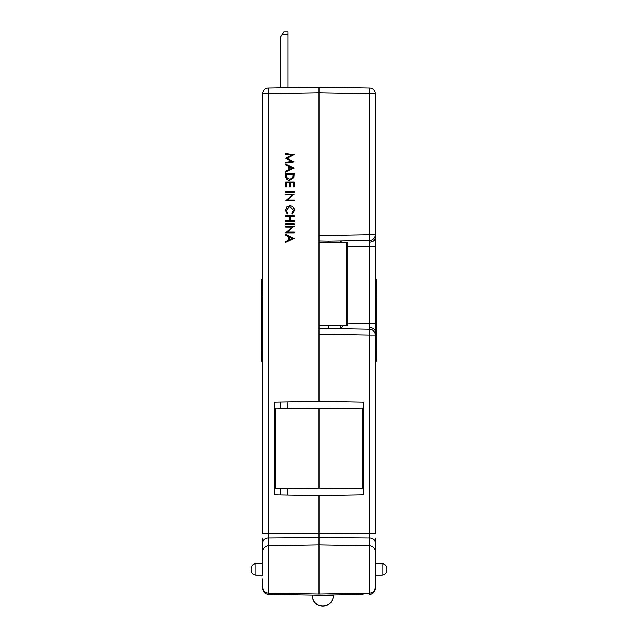 <?xml version="1.0" encoding="UTF-8"?>
<svg xmlns="http://www.w3.org/2000/svg" width="638" height="638" viewBox="0 0 638 638"><rect width="100%" height="100%" fill="white"/><g stroke="black" fill="none" stroke-linecap="round" stroke-linejoin="round"><path stroke-width="0.96" d="M280.529 402.107L280.529 408.121M280.529 488.86L280.529 494.881M287.842 401.98L287.842 408.248M287.842 488.732L287.842 495.008M282.084 34.803L283.758 31.9L287.953 31.9L287.953 34.803L282.084 34.803L280.409 37.698L280.409 87.717M287.953 34.803L287.953 87.589M333.403 594.967L333.403 595.477A10.623 10.623 0 0 1 322.78 606.1A10.623 10.623 0 0 1 312.165 595.477L312.165 595.286A10.623 10.623 0 0 0 322.78 605.901A10.623 10.623 0 0 0 333.403 595.286L312.165 595.102M251.125 569.431L251.125 568.498L251.125 569.431M262.728 569.431L262.728 538.958M275.488 488.955L274.332 488.971L274.332 402.211L319 401.43L319 334.168L369.569 335.046L369.569 329.248A5.798 5.798 0 0 1 375.272 335.046L375.272 93.73A5.798 5.798 0 0 0 369.569 87.924L319 87.047L319 401.43L363.668 402.211L363.668 488.971L362.512 488.955L363.668 488.971L362.512 488.955L362.512 408.033L363.668 408.017L319 408.791L319 488.19L275.488 488.955L275.488 408.033L274.332 408.017L319 408.791L319 488.19L363.668 488.971L363.668 494.769L319 495.551L319 537.667L319 495.551L274.332 494.769L274.332 488.971L275.488 488.955M319 242.193L347.814 242.695L347.814 325.228L319 325.731M285.609 234.377L294.078 238.389L285.617 242.4L285.609 241.579L288.32 240.327L288.32 236.491L285.609 235.207L285.609 234.377L294.07 238.389L285.617 242.4M289.891 205.739L289.899 205.739C292.635 206.01 294.094 207.525 294.285 210.293L292.523 213.985L292.005 213.323L293.416 210.245L289.827 206.505L286.263 210.301L287.682 213.323L287.18 213.985L285.393 210.301L286.869 206.816L289.891 205.739C292.643 206.01 294.11 207.525 294.293 210.293L292.515 213.985M289.835 206.505L286.271 210.301L287.682 213.323M292.252 195.005L285.617 195.005L285.609 194.247L294.07 194.247L287.419 199.997L294.07 199.997L294.078 200.755L285.609 200.755L292.252 195.005L285.609 195.005M294.078 191.639L294.078 192.405L285.609 192.405L285.609 191.639L294.078 191.639L294.07 192.405M294.078 182.101L294.078 186.87L293.201 186.87L293.201 182.859L290.609 182.859L290.609 186.87L289.732 186.87L289.732 182.859L286.486 182.859L286.486 186.87L285.609 186.87L285.609 182.101L294.078 182.101L294.07 186.87M294.07 173.416L293.775 177.811L289.74 180.363C287.012 180.203 285.633 178.76 285.609 176.04L285.609 173.416L294.07 173.416L293.759 177.811L289.74 180.363M285.617 153.575L294.078 154.691L287.14 158.288L294.078 161.885L285.617 163.009L285.609 162.243L291.694 161.438L285.609 158.208L291.71 155.146L285.609 154.332L285.609 153.575L294.078 154.691L287.124 158.288L294.078 161.885L285.609 163.009M285.609 164.094L294.078 168.105L285.617 172.116L285.609 171.295L288.32 170.043L288.32 166.207L285.609 164.923L285.609 164.094L294.07 168.105L285.617 172.116M294.078 215.724L294.078 216.481L290.601 216.481L290.609 220.82L294.07 220.82L294.078 221.577L285.609 221.577L285.609 220.82L289.732 220.82L289.732 216.481L285.617 216.481L285.609 215.724L294.078 215.724L294.07 216.481M294.078 223.747L294.078 224.504L285.609 224.504L285.609 223.747L294.078 223.747L294.07 224.504M292.252 227.112L285.617 227.112L285.609 226.346L294.07 226.346L287.419 232.096L294.07 232.096L294.078 232.854L285.609 232.854L292.252 227.112L285.609 227.112M262.728 538.121L262.728 552.069M262.728 575.811L262.728 551.543C263.055 548.066 264.961 546.128 268.431 545.737L268.431 594.337C264.906 593.89 263 591.952 262.728 588.539L263.143 590.692M262.728 578.818L262.728 587.319C263.055 590.796 264.961 592.726 268.431 593.117L319 594.002L319 537.667L268.431 538.057L268.431 533.559L319 533.137L369.569 533.559L369.569 538.057L319 537.667L319 594.002L369.569 593.117L369.569 538.057A5.798 4.506 180 0 1 375.272 542.563L375.272 538.121M328.865 242.368L328.865 241.172L369.569 240.462L369.569 234.664L319 235.55L319 92.845L268.431 93.73L268.431 533.559L262.728 533.559L262.728 93.73A5.798 5.798 0 0 1 268.431 87.924L319 87.047L369.569 87.924L369.569 93.73L319 92.845L319 87.047L319 90.524M363.086 594.449L319 595.214L268.431 594.337M262.728 279.468L261.572 279.484L261.572 295.729L262.728 295.705M261.572 291.048L262.728 291.064M261.572 295.729L261.572 361.14L262.728 361.156M261.572 349.576L262.728 349.56M262.728 93.73L268.431 93.73L268.431 87.924M268.431 533.671L268.415 535.449M292.419 168.153L289.189 166.622L289.189 169.644L292.419 168.153M289.197 166.622L289.197 169.636M286.478 174.182L286.693 177.571L289.732 179.605L292.962 177.372L293.201 174.182L286.478 174.182M293.201 174.182L286.486 174.182L286.701 177.571L289.74 179.605M289.732 182.859L286.478 182.859L286.478 186.87M293.201 182.859L290.601 182.859L290.601 186.87M294.07 199.997L294.07 200.755M294.07 194.247L287.411 199.997M287.666 213.323L287.164 213.985M289.732 216.481L285.609 216.481M285.609 220.82L289.732 220.82M294.07 220.82L294.07 221.577M290.601 216.481L290.601 220.82M294.07 232.096L294.07 232.854M294.07 226.346L287.411 232.096M292.419 238.437L289.189 236.905L289.189 239.928L292.419 238.437M289.197 236.905L289.197 239.92M386.875 569.431L386.875 568.498L386.875 569.431M375.272 237.735L375.272 234.664A5.798 5.798 0 0 1 369.569 240.462L369.569 246.268L375.272 246.268M347.814 323.067L369.569 323.45L369.569 329.248L328.865 328.538L328.865 325.563M375.272 552.069L375.272 586.96M375.272 279.468L376.428 279.484L376.428 361.14L375.272 361.156M375.272 335.046L375.272 533.559L369.569 533.559L369.569 335.046L375.272 335.046L375.272 329.256L376.428 329.256M375.272 541.263L375.272 555.929M371.404 594.002L369.569 594.337C373.094 593.89 375 591.952 375.272 588.539L375.272 575.811M375.272 542.563L375.272 555.746M376.428 295.729L375.272 295.705M376.428 323.45L369.569 323.45L369.569 246.268L347.814 246.643M376.428 335.07L375.272 335.054M376.428 291.048L375.272 291.064M342.048 242.599L340.461 240.973L340.461 242.568M340.461 325.356L340.461 328.737L343.874 325.3M319 328.706L328.865 328.538M328.865 241.172L319 241.004M285.768 594.64L276.764 594.48M361.602 594.472L352.232 594.64M375.272 104.377L375.272 162.387M262.728 563.625L255.998 563.625L255.998 575.229C253.039 574.942 251.412 573.315 251.125 570.356M346.267 242.671L346.267 325.252M262.728 542.563A5.798 4.506 180 0 1 268.431 538.057L268.431 545.737L319 544.86L369.569 545.737C373.039 546.128 374.945 548.066 375.272 551.543M386.875 570.356C386.588 573.315 384.961 574.942 382.002 575.229L382.002 563.625L375.272 563.625M375.272 238.062A5.798 4.099 180 0 1 369.609 242.161M375.272 331.648A5.798 4.099 180 0 0 369.609 327.549M375.272 234.664L369.569 234.664L369.569 93.73L375.272 93.73M369.569 594.337L369.569 593.117C373.039 592.726 374.945 590.796 375.272 587.319M255.998 575.229L262.728 575.229M255.998 563.625C253.039 563.92 251.412 565.539 251.125 568.498M382.002 575.229L375.272 575.229M376.428 349.576L375.272 349.56M382.002 563.625C384.961 563.92 386.588 565.539 386.875 568.498"/></g></svg>
